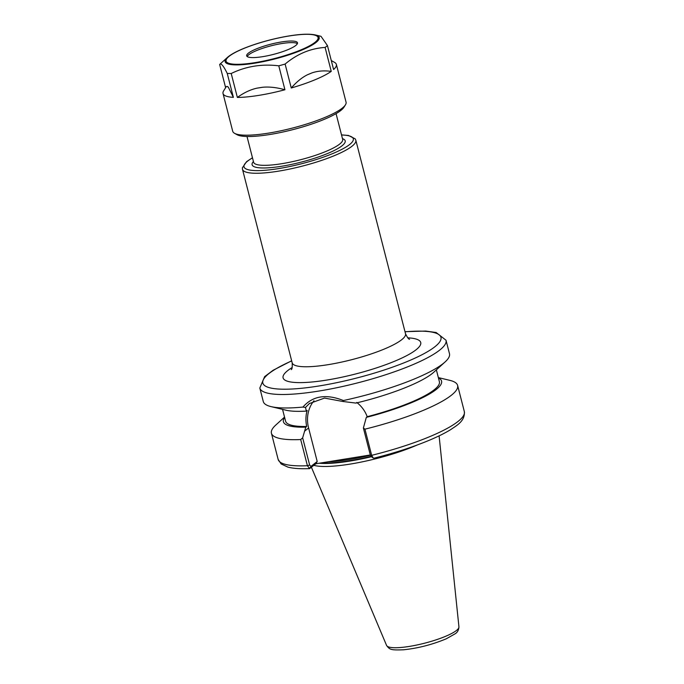 <?xml version="1.0" encoding="UTF-8"?>
<svg xmlns="http://www.w3.org/2000/svg" width="684" height="684" viewBox="0 0 684 684"><rect width="100%" height="100%" fill="white"/><g stroke="black" fill="none" stroke-linecap="round" stroke-linejoin="round"><path stroke-width="1.03" d="M284.535 417.095L275.797 425.038A96.119 19.323 -14.4 0 0 271.428 433.254A96.119 19.323 -14.4 0 0 300.695 439.547L307.415 465.719L309.613 468.591L315.828 463.778L370.309 454.971M309.655 465.06L307.415 465.719A96.119 19.323 -14.4 0 1 278.14 459.417L281.141 463.957L287.896 467.121C293.248 468.497 300.421 468.993 309.433 468.617L311.006 466.377L309.655 465.06L302.653 437.82L300.695 439.547M302.653 437.82L305.791 427.158L306.663 426.465C305.551 420.677 305.714 415.333 307.176 410.434L306.329 411.101L305.492 407.467L309.339 403.577L324.524 398.071L342.684 401.457L343.428 400.533A96.119 19.323 -14.4 0 0 445.104 361.93A96.119 19.323 -14.4 0 0 449.482 353.722L446.019 340.239L436.153 332.509L425.722 331.065L404.988 331.68M284.629 417.462A81.644 16.407 -14.4 0 0 305.791 427.158M356.749 402.414C361.631 406.287 365.119 411.05 367.197 416.684L366.316 417.377L363.384 428.004L370.377 455.245L371.66 455.33A96.119 19.323 -14.4 0 0 464.342 411.614C465.111 421.353 456.365 425.636 450.705 429.603C445.472 432.818 439 436.084 431.288 439.41C414.735 446.472 395.668 452.731 374.088 458.169L373.207 457.964L371.66 455.33L364.94 429.167A96.119 19.323 -14.4 0 0 457.622 385.443A96.119 19.323 -14.4 0 0 449.841 380.355L438.35 377.602M366.316 417.377A81.644 16.407 -14.4 0 0 438.444 377.97M364.94 429.167L363.384 428.004M445.104 361.93L433.784 372.224A81.644 16.407 -14.4 0 1 355.902 403.081L342.684 401.457M291.649 360.784L273.181 370.232L264.64 376.619L259.817 388.05L263.28 401.525A96.119 19.323 -14.4 0 0 271.061 406.621A96.119 19.323 -14.4 0 0 302.952 407.074L305.492 407.467M343.428 400.533C326.14 393.685 312.648 395.865 302.952 407.074M328.166 461.777A65.809 13.227 -14.4 0 0 349.302 459.503A65.809 13.227 -14.4 0 0 370.377 455.262L371.737 456.561M311.006 466.377L317.205 461.486L315.828 463.778M367.197 416.684A79.404 15.963 -14.4 0 0 439.393 381.672L436.366 369.873M317.205 461.486L308.595 427.979A33.644 30.002 51.7 0 1 313.973 400.738M313.853 465.334A66.647 13.398 -14.4 0 0 350.123 464.094A66.647 13.398 -14.4 0 0 417.001 445.087M282.552 409.365L285.579 421.164A79.404 15.963 -14.4 0 0 306.663 426.465M271.061 406.621L285.946 410.186A81.644 16.407 -14.4 0 0 306.329 411.101M228.507 87.518L233.381 97.35A58.508 11.756 -14.4 0 1 223.027 93.52A58.508 11.756 -14.4 0 1 223.634 90.869L226.318 86.535L227.661 86.517L228.507 87.518A52.326 10.517 165.6 0 1 227.661 86.517M307.501 74.744L311.989 72.88A52.326 10.517 165.6 0 1 307.501 74.744C302.02 77.437 296.599 81.858 291.264 87.997L285.117 64.057C297.258 53.899 310.587 48.359 325.097 47.435A58.508 11.756 -14.4 0 0 327.448 45.58L333.587 69.52A58.508 11.756 -14.4 0 0 336.366 64.416A58.508 11.756 -14.4 0 0 334.562 62.389L331.287 60.543M311.989 72.88C317.667 70.931 324.088 70.426 331.244 71.367A58.508 11.756 -14.4 0 1 291.264 87.997M262.305 87.295C269.043 86.603 276.584 87.415 284.929 89.758A58.508 11.756 -14.4 0 1 237.365 97.444C243.897 92.699 250.429 89.613 256.97 88.159L262.305 87.295A52.326 10.517 165.6 0 1 256.97 88.159M327.448 45.58L320.993 36.312L315.238 34.927C308.373 33.507 297.608 34.209 282.928 37.03C269.513 39.689 257.064 43.246 245.607 47.692C237.006 51.078 230.91 54.344 227.336 57.499A48.547 9.756 -14.4 0 0 254.91 63.167A48.547 9.756 -14.4 0 0 315.965 42.494A48.547 9.756 -14.4 0 0 315.238 34.927M325.097 47.435L331.244 71.367M225.617 87.672L219.658 64.476C221 62.843 223.523 65.818 227.233 73.419L233.381 97.35M219.658 64.476L227.336 57.499M237.365 97.444L231.218 73.504C245.889 66.331 261.741 63.766 278.781 65.818A58.508 11.756 -14.4 0 0 285.117 64.057M278.781 65.818L284.929 89.758M227.233 73.419A58.508 11.756 -14.4 0 0 231.218 73.504M223.027 93.52L232.722 131.268A58.508 11.756 -14.4 0 0 234.526 133.294A58.508 11.756 -14.4 0 0 268.615 133.106A58.508 11.756 -14.4 0 0 345.454 104.814A58.508 11.756 -14.4 0 0 346.061 102.164L336.366 64.416M281.398 41.963A26.231 5.275 -14.4 0 0 246.676 55.831A26.231 5.275 -14.4 0 0 262.767 56.652A26.231 5.275 -14.4 0 0 297.489 42.784A26.231 5.275 -14.4 0 0 281.398 41.963M297.378 43.656A26.231 5.275 -14.4 0 0 281.799 43.545A26.231 5.275 -14.4 0 0 247.189 56.541M234.526 133.294L236.997 134.68A56.421 11.337 -14.4 0 0 269.864 134.5A56.421 11.337 -14.4 0 0 343.958 107.217L345.454 104.814M409.605 339.221C408.75 339.435 407.39 337.605 405.518 333.732A58.508 11.756 165.6 0 1 328.072 364.675A58.508 11.756 165.6 0 1 292.179 362.836C292.401 367.128 292.085 369.394 291.239 369.616M292.188 367.505A71.042 14.278 -14.4 0 0 287.776 370.548A71.042 14.278 -14.4 0 0 326.67 380.082A71.042 14.278 -14.4 0 0 406.33 355.834A71.042 14.278 -14.4 0 0 407.758 337.828M292.179 362.836L242.495 169.333A58.508 11.756 -14.4 0 0 278.388 171.171A58.508 11.756 -14.4 0 0 351.969 146.248A58.508 11.756 -14.4 0 0 355.834 140.229L355.21 138.852L348.455 135.466L341.513 134.885M291.683 360.921A91.938 18.477 -14.4 0 0 319.257 385.93A91.938 18.477 -14.4 0 0 434.879 346.762A91.938 18.477 -14.4 0 0 405.022 331.817M252.49 157.867A56.421 11.337 -14.4 0 0 278.619 168.597A56.421 11.337 -14.4 0 0 349.575 144.563A56.421 11.337 -14.4 0 0 341.547 134.996M253.431 161.501A48.06 9.662 -14.4 0 0 281.586 166.263A48.06 9.662 -14.4 0 0 342.026 145.786A48.06 9.662 -14.4 0 0 342.479 138.638M253.619 162.262L253.619 162.245A45.973 9.243 -14.4 0 0 281.825 163.69A45.973 9.243 -14.4 0 0 339.632 144.11A45.973 9.243 -14.4 0 0 342.667 139.382L342.675 139.399M259.817 388.05A96.119 19.323 -14.4 0 0 318.787 391.068A96.119 19.323 -14.4 0 0 439.667 350.123A96.119 19.323 -14.4 0 0 446.019 340.239M311.305 466.137L309.929 468.42M304.551 431.176L308.595 427.979M409.434 646.397A37.364 7.507 -14.4 0 0 456.425 630.486A37.364 7.507 -14.4 0 0 458.938 626.86C458.716 630.092 457.451 632.409 455.134 633.794L446.267 638.805C432.228 644.636 417.95 648.304 403.432 649.8C390.581 650.253 389.743 649.672 386.58 645.439A37.364 7.507 -14.4 0 0 409.434 646.397M319.137 463.239A65.869 13.235 -14.4 0 0 349.695 461.119A65.869 13.235 -14.4 0 0 371.386 456.732M320.95 462.948A65.809 13.227 -14.4 0 0 349.609 460.7A65.809 13.227 -14.4 0 0 370.933 456.399M255.218 62.612A47.504 9.55 -14.4 0 0 314.948 42.374A47.504 9.55 -14.4 0 0 288.947 36.004A47.504 9.55 -14.4 0 0 229.208 56.233A47.504 9.55 -14.4 0 0 255.218 62.612M405.518 333.732L355.834 140.229M252.464 157.748L246.591 161.655L242.375 167.819L242.495 169.333M342.667 139.382L336.058 113.63M253.619 162.245L247.009 136.501M278.14 459.417L271.428 433.254M464.342 411.614L457.622 385.443M373.207 457.964L371.121 456.561M309.348 403.586L309.784 403.244M458.938 626.86L439.102 435.853M386.58 645.439L311.417 467.257"/></g></svg>

